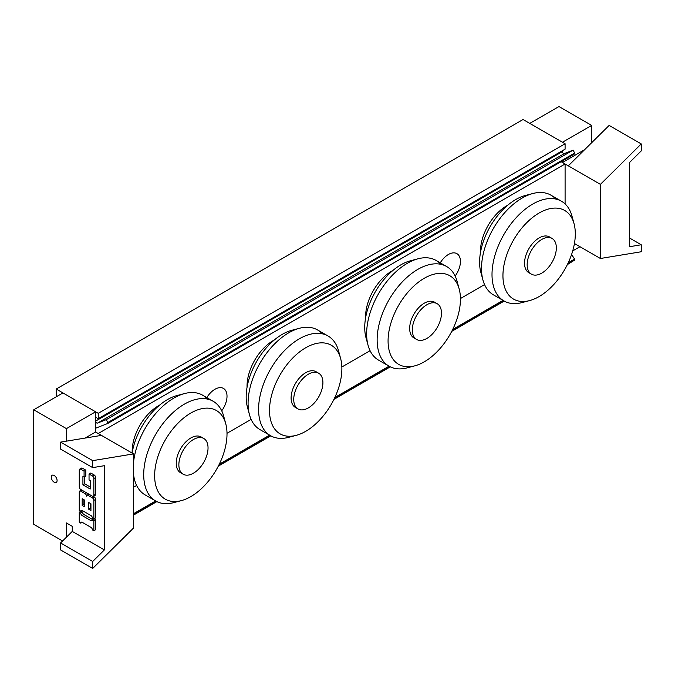 <?xml version="1.0" encoding="UTF-8"?>
<svg xmlns="http://www.w3.org/2000/svg" width="675" height="675" viewBox="0 0 675 675"><rect width="100%" height="100%" fill="white"/><g stroke="black" fill="none" stroke-linecap="round" stroke-linejoin="round"><path stroke-width="1.01" d="M206.508 398.115A17.061 9.847 -60 0 1 223.476 388.429A17.061 9.847 -60 0 1 221.721 410.822M439.94 263.351A17.061 9.847 -60 0 1 456.907 253.657A17.061 9.847 -60 0 1 455.144 276.05M98.238 418.694L565.093 149.158L565.093 143.767L98.238 413.311L98.238 418.694L95.605 417.184M561.144 161.705L565.093 163.983L98.238 433.519L95.605 432.008L133.54 453.904L92.694 460.645L92.694 467.623L104.363 465.699L104.363 549.931L72.267 531.402L72.267 526.348L66.428 522.973L66.428 537.173M133.54 487.266L136.645 485.468M227.003 433.299L251.125 419.377M341.845 366.998L370.077 350.705M460.434 298.536L484.557 284.605M565.093 163.983L565.093 203.926M565.093 143.767L523.074 119.509L56.219 389.045L98.238 413.311M56.219 389.045L56.219 396.799M529.647 300.577A51.165 29.54 -60 0 1 502.943 275.678A51.165 29.54 -60 0 1 534.347 216.135A51.165 29.54 -60 0 1 574.045 223.687A51.165 29.54 -60 0 1 564.705 269.553A51.165 29.54 -60 0 1 529.647 300.577L522.045 302.586A57.552 33.227 -60 0 1 504.461 301.219L492.91 294.545A57.552 33.227 -60 0 1 482.929 279.998L480.862 272.413A51.165 29.54 -60 0 1 479.596 262.195A51.165 29.54 -60 0 1 525.26 195.514L532.862 193.514A57.552 33.227 -60 0 1 550.446 194.881A57.552 33.227 -60 0 1 555.744 199.041M482.929 279.998A57.552 33.227 -60 0 1 481.503 268.507A57.552 33.227 -60 0 1 532.862 193.514M480.499 252.442A37.142 21.44 -60 0 1 480.473 251.252A37.142 21.44 -60 0 1 507.777 205.183M527.158 264.727A20.63 11.914 -60 0 1 536.169 243.962A20.63 11.914 -60 0 1 552.066 238.435A20.63 11.914 -60 0 1 552.066 262.254A20.63 11.914 -60 0 1 531.436 274.168A20.63 11.914 -60 0 1 527.158 264.727M531.436 274.168L528.812 272.658A20.63 11.914 -60 0 1 524.534 263.208A20.63 11.914 -60 0 1 533.545 242.443A20.63 11.914 -60 0 1 549.442 236.917L552.066 238.435M504.461 301.219A57.552 33.227 -60 0 1 492.007 274.573A57.552 33.227 -60 0 1 517.472 216.295A57.552 33.227 -60 0 1 561.997 201.547A57.552 33.227 -60 0 1 571.978 216.093L574.045 223.687M296.215 435.35A51.165 29.54 -60 0 1 269.511 410.442A51.165 29.54 -60 0 1 300.915 350.899A51.165 29.54 -60 0 1 340.613 358.45A51.165 29.54 -60 0 1 331.282 404.325A51.165 29.54 -60 0 1 296.215 435.35L288.622 437.349A57.552 33.227 -60 0 1 271.029 435.983L259.478 429.317A57.552 33.227 -60 0 1 249.497 414.771L247.43 407.177A51.165 29.54 -60 0 1 246.172 396.968A51.165 29.54 -60 0 1 291.828 330.286L299.43 328.278A57.552 33.227 -60 0 1 317.014 329.645A57.552 33.227 -60 0 1 322.312 333.813M249.497 414.771A57.552 33.227 -60 0 1 248.079 403.279A57.552 33.227 -60 0 1 299.43 328.278M247.067 387.205A37.142 21.44 -60 0 1 247.05 386.016A37.142 21.44 -60 0 1 274.345 339.955M293.735 399.49A20.63 11.914 -60 0 1 302.738 378.734A20.63 11.914 -60 0 1 318.634 373.199A20.63 11.914 -60 0 1 318.634 397.027A20.63 11.914 -60 0 1 298.004 408.94A20.63 11.914 -60 0 1 293.735 399.49M298.004 408.94L295.38 407.422A20.63 11.914 -60 0 1 291.102 397.98A20.63 11.914 -60 0 1 300.113 377.215A20.63 11.914 -60 0 1 316.01 371.689L318.634 373.199M271.029 435.983A57.552 33.227 -60 0 1 258.584 409.345A57.552 33.227 -60 0 1 284.04 351.067A57.552 33.227 -60 0 1 328.565 336.319A57.552 33.227 -60 0 1 338.555 350.865L340.613 358.45M414.779 365.85A51.165 29.54 -60 0 1 388.074 340.951A51.165 29.54 -60 0 1 419.479 281.407A51.165 29.54 -60 0 1 459.177 288.959A51.165 29.54 -60 0 1 449.837 334.834A51.165 29.54 -60 0 1 414.779 365.85L407.177 367.858A57.552 33.227 -60 0 1 389.585 366.491L378.034 359.817A57.552 33.227 -60 0 1 368.061 345.271L365.993 337.686A51.165 29.54 -60 0 1 364.728 327.476A51.165 29.54 -60 0 1 410.392 260.795L417.994 258.787A57.552 33.227 -60 0 1 435.577 260.153A57.552 33.227 -60 0 1 440.876 264.322M368.061 345.271A57.552 33.227 -60 0 1 366.635 333.788A57.552 33.227 -60 0 1 417.994 258.787M365.631 317.714A37.142 21.44 -60 0 1 365.605 316.524A37.142 21.44 -60 0 1 392.909 270.456M412.29 329.999A20.63 11.914 -60 0 1 421.301 309.234A20.63 11.914 -60 0 1 437.197 303.708A20.63 11.914 -60 0 1 437.197 327.535A20.63 11.914 -60 0 1 416.568 339.441A20.63 11.914 -60 0 1 412.29 329.999M416.568 339.441L413.935 337.93A20.63 11.914 -60 0 1 409.666 328.48A20.63 11.914 -60 0 1 418.669 307.716A20.63 11.914 -60 0 1 434.573 302.189L437.197 303.708M389.585 366.491A57.552 33.227 -60 0 1 377.139 339.846A57.552 33.227 -60 0 1 402.604 281.576A57.552 33.227 -60 0 1 447.128 266.819A57.552 33.227 -60 0 1 457.11 281.374L459.177 288.959M132.097 453.068A51.165 29.54 -60 0 1 176.96 395.558L184.562 393.55A57.552 33.227 -60 0 1 202.146 394.926A57.552 33.227 -60 0 1 207.444 399.085M133.54 462.35A57.552 33.227 -60 0 1 184.562 393.55M181.347 500.622A51.165 29.54 -60 0 1 154.643 475.715A51.165 29.54 -60 0 1 186.047 416.18A51.165 29.54 -60 0 1 225.745 423.731A51.165 29.54 -60 0 1 216.413 469.597A51.165 29.54 -60 0 1 181.347 500.622L173.745 502.63A57.552 33.227 -60 0 1 156.161 501.263L144.61 494.589A57.552 33.227 -60 0 1 134.629 480.043A57.552 33.227 -60 0 1 133.54 474.373M132.199 452.486A37.142 21.44 -60 0 1 132.173 451.288A37.142 21.44 -60 0 1 159.477 405.228M178.867 464.771A20.63 11.914 -60 0 1 187.869 444.007A20.63 11.914 -60 0 1 203.766 438.48A20.63 11.914 -60 0 1 203.766 462.299A20.63 11.914 -60 0 1 183.136 474.213A20.63 11.914 -60 0 1 178.867 464.771M183.136 474.213L180.512 472.694A20.63 11.914 -60 0 1 176.234 463.252A20.63 11.914 -60 0 1 185.245 442.488A20.63 11.914 -60 0 1 201.142 436.961L203.766 438.48M156.161 501.263A57.552 33.227 -60 0 1 143.707 474.618A57.552 33.227 -60 0 1 169.172 416.34A57.552 33.227 -60 0 1 213.697 401.591A57.552 33.227 -60 0 1 223.678 416.137L225.745 423.731M88.602 502.428L90.939 503.769L90.939 510.511L88.602 509.161L88.602 502.428M90.357 503.432L90.357 508.148L90.939 508.486M90.357 508.148L88.602 509.161M82.19 498.715L84.518 500.065L84.518 506.807L82.19 505.457L82.19 498.715M83.936 499.728L83.936 504.444L84.518 504.782M83.936 504.444L82.19 505.457M93.859 518.932L92.399 518.088A2.067 1.19 -120 0 0 90.939 515.565L82.19 510.511L80.73 511.355L79.27 510.511L79.27 491.982A2.067 1.19 60 0 1 79.692 491.037A2.067 1.19 60 0 1 80.73 491.138L85.101 493.661A2.067 1.19 60 0 1 86.56 496.193A2.067 1.19 60 0 1 86.991 495.248A2.067 1.19 60 0 1 88.02 495.349L92.399 497.872A2.067 1.19 60 0 1 93.859 500.403L93.859 518.932L95.605 517.919L95.605 499.39L93.859 500.403M82.19 510.511A2.067 1.19 -120 0 0 81.152 510.41A2.067 1.19 -120 0 0 80.73 511.355M79.692 491.037L81.447 490.025A2.067 1.19 60 0 1 81.599 489.957M87.733 493.493A2.067 1.19 60 0 1 88.222 494.539M86.991 495.248L88.746 494.235A2.067 1.19 60 0 1 88.897 494.167M93.277 496.361L94.154 496.868A2.067 1.19 60 0 1 95.605 499.39M93.859 495.349A2.067 1.19 60 0 1 93.428 496.294A2.067 1.19 60 0 1 92.399 496.193L80.73 489.451A2.067 1.19 60 0 1 79.27 486.928L79.27 470.078A2.067 1.19 60 0 1 79.692 469.133A2.067 1.19 60 0 1 80.73 469.235L84.08 471.175L84.08 477.073L82.915 476.398L82.915 484.819L90.214 489.029L90.214 480.608L89.041 479.933L89.041 474.036L92.399 475.976A2.067 1.19 60 0 1 93.859 478.499L93.859 495.349L95.605 494.336A2.067 1.19 60 0 1 95.183 495.281L93.428 496.294M79.692 469.133L81.447 468.121A2.067 1.19 60 0 1 82.477 468.222L85.835 470.163L84.08 471.175M85.835 470.163L85.835 476.061L84.08 477.073M84.67 476.736L84.67 483.806L82.915 484.819M84.67 483.806L90.214 487.013M95.605 494.336L95.605 477.495A2.067 1.19 60 0 0 94.154 474.964L90.796 473.023L89.041 474.036M93.859 520.619L95.605 519.607L94.154 518.763L92.399 519.775L93.859 520.619L93.859 530.727L92.399 529.883A2.067 1.19 -120 0 0 90.939 527.361L82.19 522.307L80.73 523.142L79.27 522.307L79.27 512.198L80.73 513.034A2.067 1.19 -120 0 0 82.19 515.565L90.939 520.619A2.067 1.19 -120 0 0 91.969 520.72A2.067 1.19 -120 0 0 92.399 519.775L90.939 520.619M95.605 519.607L95.605 529.715L93.859 530.727M82.19 522.307A2.067 1.19 -120 0 0 81.152 522.197A2.067 1.19 -120 0 0 80.73 523.142M80.73 513.034L82.477 512.03L81.017 511.186L79.27 512.198M82.477 512.03A2.067 1.19 -120 0 0 83.936 514.553L92.694 519.607M62.589 540.979L33.75 524.323L33.75 409.767L66.428 428.633L66.428 441.155M54.177 475.47A4.126 2.379 60 0 1 56.869 479.107A4.126 2.379 60 0 1 56.236 482.414A4.126 2.379 60 0 1 52.11 480.026A4.126 2.379 60 0 1 52.11 475.267A4.126 2.379 60 0 1 54.177 475.47M101.444 435.375L60.598 442.117L60.598 449.094L92.694 467.623M104.363 549.931L92.694 561.482L60.598 542.953L72.267 531.402M60.598 442.117L92.694 460.645M92.694 561.482L92.694 568.46L133.54 528.027L133.54 453.904M92.694 568.46L60.598 549.931L60.598 542.953M33.75 409.767L62.927 392.926L95.605 411.792L95.605 432.008L85.101 438.075M95.605 411.792L66.428 428.633M591.646 125.407L558.967 106.54L529.791 123.382L562.469 142.256L591.646 125.407L591.646 142.737M629.581 238.039L641.25 244.772L629.581 246.704L629.581 162.464L641.25 150.913L641.25 143.935L600.404 184.368L568.299 165.839L609.154 125.407L641.25 143.935M574.433 243.506L600.404 258.491L641.25 251.75L641.25 244.772M600.404 258.491L600.404 184.368M568.299 165.839L562.469 162.464L562.469 160.937M562.469 152.55L562.469 150.677M562.469 162.464L584.643 149.664M572.721 250.889L579.977 246.704M567.591 264.144L574.636 260.077L567.354 264.608M504.2 301.075L451.735 331.366M390.285 366.846L333.931 399.381M270.768 435.847L218.312 466.13M156.853 501.618L133.54 515.076M574.636 260.077A0.827 0.473 -120 0 0 574.568 259.082L568.266 262.727M571.59 254.483L574.568 259.082M107.781 423.444L574.568 153.942A0.827 0.473 -120 0 0 574.636 153.039L107.781 422.575L106.279 419.648L573.142 150.112L564.469 153.503A2.472 1.426 60 0 1 562.005 151.824L561.651 151.141M95.605 422.086A2.472 1.426 -120 0 0 97.613 423.039L564.469 153.503M106.279 419.648L97.613 423.039M107.781 422.575A0.827 0.473 60 0 1 107.705 423.487L95.605 428.22M574.636 153.039L573.142 150.112M82.19 490.295L80.73 491.138M86.56 492.818L85.101 493.661M89.48 494.505L88.02 495.349M94.154 496.868L92.399 497.872M82.477 468.222L80.73 469.235M94.154 474.964L92.399 475.976M95.605 477.495L93.859 478.499M83.936 514.553L82.19 515.565M133.54 514.738L156.541 501.458M218.557 465.657L270.473 435.687M334.159 398.917L389.973 366.694M451.98 330.893L503.904 300.915M502.985 300.417L452.706 329.442M389.045 366.196L334.834 397.491M269.553 435.181L219.282 464.206M155.613 500.968L133.54 513.709M562.005 151.824L95.605 421.099M550.446 194.881L561.997 201.547M317.022 329.645L328.573 336.319M435.577 260.153L447.128 266.819M133.54 476.044L134.629 480.043M202.146 394.926L213.705 401.591M107.747 423.47L574.602 153.925"/></g></svg>
